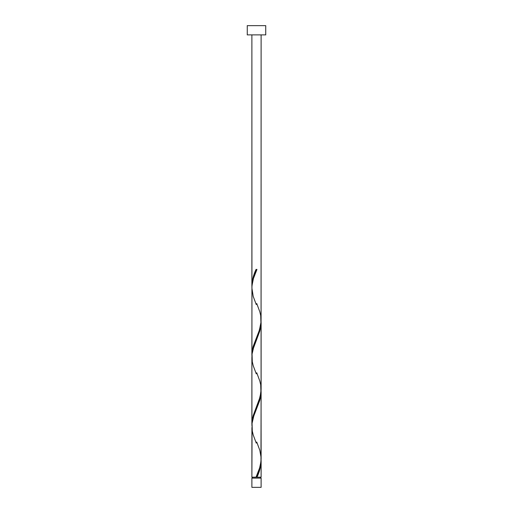 <?xml version="1.0" encoding="UTF-8"?>
<svg xmlns="http://www.w3.org/2000/svg" width="513" height="513" viewBox="0 0 513 513"><rect width="100%" height="100%" fill="white"/><g stroke="black" fill="none" stroke-linecap="round" stroke-linejoin="round"><path stroke-width="0.77" d="M251.883 478.116L251.883 487.35L261.117 487.35L261.117 478.116L251.883 478.116L261.117 478.116L261.117 487.35L251.883 487.35L251.883 478.116M252.345 477.193L252.345 478.116L252.345 477.193M260.655 478.116L260.655 477.193L260.655 478.116M247.266 25.65L247.266 34.884L265.734 34.884L265.734 25.65L247.266 25.65L247.266 34.884L265.734 34.884L265.734 25.65L247.266 25.65M251.934 287.235L251.883 34.884L251.883 285.632L252.287 281.009L253.422 276.379L256.038 269.428L256.962 269.428L253.403 278.63L251.96 285.863L251.883 354.887L253.236 346.243L259.379 330.167L261.066 321.863L261.117 34.884L261.085 319.035M257.673 475.455L256.962 477.193L261.117 477.193L261.117 460.988L260.232 467.933L257.673 475.455M261.066 390.13L261.117 458.769C260.771 464.919 259.078 471.056 256.038 477.193L251.883 477.193L256.038 477.193L259.597 467.991L260.95 461.738L261.117 391.733L259.764 400.377L253.621 416.453L252.075 423.174L251.883 477.193L251.915 427.585M251.934 425.745L251.883 357.106L251.883 424.142L253.236 415.498L260.11 396.94L261.117 389.514L261.117 322.478L259.764 331.122L252.89 349.68L252.075 353.919L251.915 358.33M261.066 459.385L261.117 477.193L256.962 477.193C259.52 471.787 260.905 466.381 261.117 460.988L261.091 459.879M256.731 442.02L259.809 450.26L261.085 457.545M261.066 320.875L261.085 388.29M251.934 356.49L251.915 289.075M256.5 477.193L256.962 477.193L256.5 477.193M256.038 269.428L256.962 269.428L256.038 269.428C253.48 274.833 252.095 280.239 251.883 285.632L251.909 286.741M256.731 303.51L259.809 311.75L260.707 315.598L260.944 323.293L259.097 330.988L253.191 346.378L252.293 350.225L251.909 355.996M256.731 372.765L259.809 381.005L260.707 384.853L260.944 392.548L259.097 400.243L253.191 415.633L252.293 419.48L251.909 425.251M256.487 476.115L256.038 477.193M256.269 443.11L253.191 434.87L252.293 431.023L252.056 423.328L253.903 415.633L259.809 400.243L260.707 396.395L261.091 390.624M256.269 373.855L253.191 365.615L252.293 361.768L252.056 354.073L253.903 346.378L259.809 330.988L260.707 327.14L261.091 321.369M256.269 304.6L253.191 296.36L251.883 287.851C252.229 281.701 253.922 275.564 256.962 269.428L256.513 270.505"/></g></svg>
